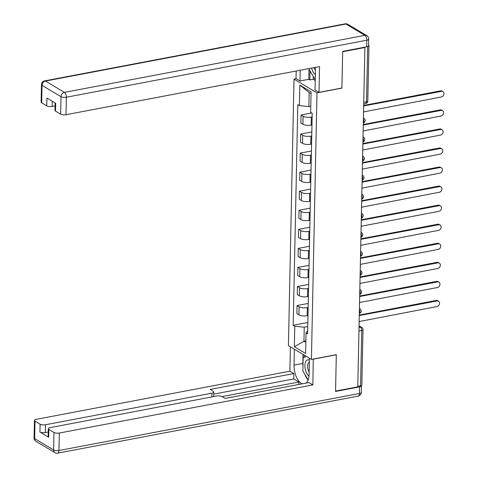 <?xml version="1.0" encoding="UTF-8"?>
<svg xmlns="http://www.w3.org/2000/svg" width="477" height="477" viewBox="0 0 477 477"><rect width="100%" height="100%" fill="white"/><g stroke="black" fill="none" stroke-linecap="round" stroke-linejoin="round"><path stroke-width="0.72" d="M296.175 78.729L294.011 79.14L288.424 345.676L311.409 359.402L316.99 92.86L341.896 88.138L342.659 51.731L364.887 47.515L357.78 386.859L335.552 391.074L336.315 354.673L311.409 359.402M358.948 330.99L361.733 330.466A2.606 0.906 -178.8 0 0 362.997 329.72L361.834 385.052A2.606 0.906 -178.8 0 1 360.57 385.798L361.733 330.466A2.606 1.27 -100.7 0 0 360.445 327.222L359.044 326.387M357.792 386.328L360.57 385.798M364.422 47.235L364.887 47.515M367.988 46.388A2.606 0.906 1.2 0 0 368.948 45.709A2.606 0.906 1.2 0 0 368.59 45.243M312.143 116.931L311.314 117.086A5.992 2.081 -178.8 0 1 303.092 116.221L301.047 115.005L300.88 123.066L302.925 124.282A5.992 2.081 1.2 0 0 311.141 125.147L311.976 124.992M311.731 112.971L301.047 115.005M311.743 135.987L310.915 136.142A5.992 2.081 -178.8 0 1 302.692 135.277L300.647 134.055L300.48 142.122L302.525 143.338A5.992 2.081 1.2 0 0 310.742 144.203L311.576 144.048M311.827 131.938L300.647 134.055M311.344 155.043L310.515 155.198A5.992 2.081 -178.8 0 1 302.293 154.333L300.248 153.111L300.081 161.178L302.126 162.395A5.992 2.081 1.2 0 0 310.342 163.259L311.177 163.104M311.433 150.994L300.248 153.111M310.944 174.099L310.116 174.254A5.992 2.081 -178.8 0 1 301.893 173.389L299.848 172.167L299.681 180.234L301.726 181.451A5.992 2.081 1.2 0 0 309.943 182.315L310.777 182.16M311.034 170.045L299.848 172.167M310.545 193.155L309.716 193.31A5.992 2.081 -178.8 0 1 301.494 192.446L299.449 191.223L299.282 199.291L301.327 200.507A5.992 2.081 1.2 0 0 309.543 201.372L310.378 201.216M310.634 189.101L299.449 191.223M310.145 212.211L309.317 212.366A5.992 2.081 -178.8 0 1 301.094 211.502L299.049 210.279L298.882 218.341L300.927 219.563A5.992 2.081 1.2 0 0 309.144 220.428L309.978 220.273M310.235 208.157L299.049 210.279M309.752 231.267L308.917 231.423A5.992 2.081 -178.8 0 1 300.695 230.558L298.65 229.336L298.483 237.397L300.528 238.619A5.992 2.081 1.2 0 0 308.75 239.484L309.579 239.329M309.835 227.213L298.65 229.336M309.352 250.324L308.518 250.479A5.992 2.081 -178.8 0 1 300.295 249.614L298.256 248.392L298.083 256.453L300.128 257.675A5.992 2.081 1.2 0 0 308.351 258.54L309.179 258.385M309.436 246.269L298.256 248.392M308.953 269.374L308.118 269.535A5.992 2.081 -178.8 0 1 299.896 268.67L297.857 267.448L297.684 275.509L299.729 276.732A5.992 2.081 1.2 0 0 307.951 277.596L308.78 277.441M309.036 265.325L297.857 267.448M308.553 288.43L307.719 288.591A5.992 2.081 -178.8 0 1 299.496 287.726L297.457 286.504L297.284 294.565L299.329 295.788A5.992 2.081 1.2 0 0 307.552 296.652L308.38 296.497M308.637 284.381L297.457 286.504M308.154 307.486L307.319 307.647A5.992 2.081 -178.8 0 1 299.097 306.783L297.058 305.56L296.885 313.622L298.93 314.844A5.992 2.081 1.2 0 0 307.152 315.708L307.981 315.553M308.237 303.438L297.058 305.56M311.04 93.677L309.156 92.556L308.863 106.604L310.771 106.24M308.863 106.604L299.389 105.608L299.818 85.085L311.076 91.805L310.646 112.328L312.22 113.27L307.599 333.876L306.025 332.934L305.596 353.457L294.339 346.737L294.768 326.214L304.243 327.21L303.944 341.258L305.829 342.385M299.389 105.608L297.815 104.666L293.194 325.272L294.768 326.214M294.011 79.14L316.99 92.86M305.858 340.894L303.944 341.258L294.339 346.737M307.754 326.542L304.243 327.21M307.838 322.494L293.194 325.272M307.665 330.686L306.025 332.934M299.818 85.085L309.156 92.556M363.522 112.816A2.606 2.087 120.8 0 0 363.689 111.898L441.32 96.98A2.999 2.397 120.8 0 0 443.813 94.565A2.999 2.397 120.8 0 0 442.918 91.602A2.999 2.397 120.8 0 0 441.44 91.363L363.814 105.918A2.606 2.087 120.8 0 0 363.683 105.059M363.778 105.417L440.569 90.845A2.999 2.397 -59.2 0 1 442.048 91.083L442.918 91.602M363.122 131.873A2.606 2.087 120.8 0 0 363.289 130.954L440.921 116.036A2.999 2.397 120.8 0 0 443.413 113.621A2.999 2.397 120.8 0 0 442.519 110.658A2.999 2.397 120.8 0 0 441.04 110.42L363.414 124.968A2.606 2.087 120.8 0 0 363.283 124.115M363.379 124.473L440.17 109.901A2.999 2.397 -59.2 0 1 441.648 110.139L442.519 110.658M362.723 150.929A2.606 2.087 120.8 0 0 362.89 150.011L440.521 135.092A2.999 2.397 120.8 0 0 443.014 132.678A2.999 2.397 120.8 0 0 442.119 129.714A2.999 2.397 120.8 0 0 440.641 129.476L363.015 144.024A2.606 2.087 120.8 0 0 362.884 143.172M362.979 143.529L439.77 128.957A2.999 2.397 -59.2 0 1 441.249 129.189L442.119 129.714M313.282 76.463L313.222 79.325L309.871 79.963L308.798 79.319L299.973 80.995L296.02 78.633L296.181 71.019M299.973 80.995L300.2 70.256M366.682 46.806L366.819 40.211A3.905 1.353 1.2 0 0 368.721 39.096L368.578 45.691A3.905 1.353 -178.8 0 1 366.682 46.806L342.671 51.367L341.902 88.012L319.006 92.359L315.053 89.998L315.416 72.653A14.656 7.155 -100.7 0 0 315.017 67.442M319.006 92.359L319.542 66.583L65.993 114.713A3.905 1.353 -178.8 0 1 60.633 114.146L55.541 111.105A3.905 1.353 -178.8 0 1 54.986 110.39L55.141 102.949M313.222 79.325L315.249 80.535M52.237 101.213L52.124 106.431A3.905 1.353 -178.8 0 1 46.764 105.864L41.672 102.823A3.905 1.353 -178.8 0 1 41.117 102.108L41.481 84.638A3.905 1.353 1.2 0 0 42.042 85.359L41.672 102.823M55.541 111.105L55.708 103.288L46.931 98.047L46.764 105.864M52.124 106.431L55.082 105.87M308.798 79.319L309.024 68.581M310.056 71.025L309.871 79.963M313.258 359.05L312.876 384.915L59.327 433.044L58.963 450.509L359.419 393.477L359.557 386.883L335.546 391.444L336.315 354.799L313.413 359.139M309.43 358.221L309.096 374.129A14.656 7.155 -100.7 0 1 306.145 383.085M302.961 366.491A14.656 7.155 -100.7 0 1 302.847 363.45L294.023 365.126A14.656 7.155 -100.7 0 0 302.227 383.824M294.023 365.126L294.357 349.218M290.404 346.862L289.891 371.195L293.844 373.557L210.077 389.453L213.225 391.337A3.905 1.353 1.2 0 1 213.779 392.052A3.905 1.353 1.2 0 1 211.883 393.173L45.458 424.763L45.297 432.579A3.905 1.353 -178.8 0 1 39.931 432.013L48.708 437.254A3.905 1.353 -178.8 0 1 48.153 436.538L48.32 428.722A3.905 1.353 1.2 0 0 48.875 429.437L53.967 432.478A3.905 1.353 1.2 0 0 59.327 433.044M298.864 384.468L298.894 382.011L293.737 378.929L293.844 373.557M48.32 428.722A3.905 1.353 1.2 0 1 50.216 427.601L216.641 396.011A3.905 1.353 1.2 0 1 222.002 396.578L225.15 398.456L308.923 382.554L312.876 384.915M289.891 371.195L36.347 419.319A3.905 1.353 1.2 0 0 34.451 420.44A3.905 1.353 1.2 0 0 35.006 421.155L40.098 424.196A3.905 1.353 1.2 0 0 45.458 424.763M359.557 386.883A3.905 1.353 1.2 0 0 361.459 385.768A3.905 1.353 1.2 0 0 361.405 385.535M298.894 382.011L222.038 396.596M298.84 384.45L225.132 398.444M48.249 432.019L45.297 432.579M293.737 378.929L213.738 394.115M304.72 374.141A14.656 7.155 -100.7 0 0 308.1 380.002M302.847 363.45L303.038 354.405M304.105 355.043L304.058 357.422M311.648 68.08A8.467 4.132 -100.7 0 0 315.375 74.603M314.26 67.585A5.796 2.832 -100.7 0 0 315.357 70.328M315.261 79.802L309.179 69.541L309.203 68.545M309.388 360.201A8.467 4.132 -100.7 0 0 304.916 365.495A8.467 4.132 -100.7 0 0 308.983 376.031M309.346 362.258A5.796 2.832 -100.7 0 0 307.605 366.133A5.796 2.832 -100.7 0 0 309.144 371.965M308.136 379.907L302.865 371.017L303.139 357.828L306.365 356.391M362.323 169.985A2.606 2.087 120.8 0 0 362.496 169.067L440.128 154.149A2.999 2.397 120.8 0 0 442.614 151.728A2.999 2.397 120.8 0 0 441.72 148.77A2.999 2.397 120.8 0 0 440.241 148.532L362.621 163.08A2.606 2.087 120.8 0 0 362.484 162.228M362.58 162.585L439.371 148.013A2.999 2.397 -59.2 0 1 440.849 148.246L441.72 148.77M361.924 189.041A2.606 2.087 120.8 0 0 362.097 188.123L439.728 173.205A2.999 2.397 120.8 0 0 442.215 170.784A2.999 2.397 120.8 0 0 441.32 167.826A2.999 2.397 120.8 0 0 439.842 167.588L362.222 182.136A2.606 2.087 120.8 0 0 362.085 181.284M362.18 181.642L438.971 167.069A2.999 2.397 -59.2 0 1 440.45 167.302L441.32 167.826M361.524 208.097A2.606 2.087 120.8 0 0 361.697 207.179L439.329 192.261A2.999 2.397 120.8 0 0 441.815 189.84A2.999 2.397 120.8 0 0 440.921 186.883A2.999 2.397 120.8 0 0 439.442 186.644L361.822 201.193A2.606 2.087 120.8 0 0 361.685 200.34M361.781 200.698L438.572 186.125A2.999 2.397 -59.2 0 1 440.05 186.358L440.921 186.883M361.125 227.153A2.606 2.087 120.8 0 0 361.298 226.235L438.929 211.317A2.999 2.397 120.8 0 0 441.416 208.896A2.999 2.397 120.8 0 0 440.521 205.939A2.999 2.397 120.8 0 0 439.043 205.7L361.423 220.249A2.606 2.087 120.8 0 0 361.286 219.39M361.381 219.754L438.172 205.182A2.999 2.397 -59.2 0 1 439.651 205.414L440.521 205.939M360.725 246.21A2.606 2.087 120.8 0 0 360.898 245.291L438.53 230.373A2.999 2.397 120.8 0 0 441.016 227.952A2.999 2.397 120.8 0 0 440.122 224.995A2.999 2.397 120.8 0 0 438.643 224.756L361.023 239.305A2.606 2.087 120.8 0 0 360.886 238.446M360.982 238.81L437.773 224.238A2.999 2.397 -59.2 0 1 439.251 224.47L440.122 224.995M360.326 265.266A2.606 2.087 120.8 0 0 360.499 264.347L438.13 249.429A2.999 2.397 120.8 0 0 440.617 247.008A2.999 2.397 120.8 0 0 439.722 244.045A2.999 2.397 120.8 0 0 438.25 243.813L360.624 258.361A2.606 2.087 120.8 0 0 360.487 257.502M360.582 257.866L437.373 243.294A2.999 2.397 -59.2 0 1 438.852 243.526L439.722 244.045M359.926 284.322A2.606 2.087 120.8 0 0 360.099 283.404L437.731 268.485A2.999 2.397 120.8 0 0 440.217 266.065A2.999 2.397 120.8 0 0 439.323 263.101A2.999 2.397 120.8 0 0 437.85 262.869L360.224 277.417A2.606 2.087 120.8 0 0 360.087 276.559M360.189 276.922L436.98 262.344A2.999 2.397 -59.2 0 1 438.452 262.583L439.323 263.101M359.527 303.378A2.606 2.087 120.8 0 0 359.7 302.46L437.331 287.542A2.999 2.397 120.8 0 0 439.818 285.121A2.999 2.397 120.8 0 0 438.923 282.157A2.999 2.397 120.8 0 0 437.451 281.925L359.825 296.473A2.606 2.087 120.8 0 0 359.688 295.615M359.789 295.978L436.58 281.4A2.999 2.397 -59.2 0 1 438.053 281.639L438.923 282.157M359.127 322.434A2.606 2.087 120.8 0 0 359.3 321.516L436.932 306.598A2.999 2.397 120.8 0 0 439.418 304.177A2.999 2.397 120.8 0 0 438.524 301.214A2.999 2.397 120.8 0 0 437.051 300.981L359.425 315.53A2.606 2.087 120.8 0 0 359.294 314.671M359.39 315.035L436.181 300.456A2.999 2.397 -59.2 0 1 437.653 300.695L438.524 301.214M359.318 313.467A2.606 1.27 -100.7 0 0 359.897 311.833A2.606 1.27 -100.7 0 0 359.402 309.549M359.718 294.41A2.606 1.27 -100.7 0 0 360.296 292.777A2.606 1.27 -100.7 0 0 359.795 290.499M360.117 275.354A2.606 1.27 -100.7 0 0 360.695 273.72A2.606 1.27 -100.7 0 0 360.195 271.443M360.517 256.298A2.606 1.27 -100.7 0 0 361.095 254.664A2.606 1.27 -100.7 0 0 360.594 252.387M360.916 237.242A2.606 1.27 -100.7 0 0 361.494 235.608A2.606 1.27 -100.7 0 0 360.994 233.331M361.316 218.186A2.606 1.27 -100.7 0 0 361.894 216.552A2.606 1.27 -100.7 0 0 361.393 214.274M361.709 199.13A2.606 1.27 -100.7 0 0 362.293 197.496A2.606 1.27 -100.7 0 0 361.793 195.218M362.109 180.073A2.606 1.27 -100.7 0 0 362.693 178.44A2.606 1.27 -100.7 0 0 362.192 176.162M362.508 161.023A2.606 1.27 -100.7 0 0 363.092 159.384A2.606 1.27 -100.7 0 0 362.592 157.106M362.908 141.967A2.606 1.27 -100.7 0 0 363.492 140.327A2.606 1.27 -100.7 0 0 362.991 138.05M363.307 122.911A2.606 1.27 -100.7 0 0 363.885 121.271A2.606 1.27 -100.7 0 0 363.391 118.994M359.026 327.49L360.445 327.222A2.606 2.087 120.8 0 1 361.727 327.425L359.056 325.833M307.152 315.708L307.319 307.647M307.552 296.652L307.719 288.591M307.951 277.596L308.118 269.535M308.351 258.54L308.518 250.479M308.75 239.484L308.917 231.423M309.144 220.428L309.317 212.366M309.543 201.372L309.716 193.31M309.943 182.315L310.116 174.254M310.342 163.259L310.515 155.198M310.742 144.203L310.915 136.142M311.141 125.147L311.314 117.086M299.329 295.788L299.496 287.726M299.729 276.732L299.896 268.67M300.128 257.675L300.295 249.614M300.528 238.619L300.695 230.558M300.927 219.563L301.094 211.502M301.327 200.507L301.494 192.446M301.726 181.451L301.893 173.389M302.126 162.395L302.293 154.333M302.525 143.338L302.692 135.277M302.925 124.282L303.092 116.221M298.93 314.844L299.097 306.783M363.408 118.046A2.606 2.087 -59.2 0 1 363.885 118.236L363.414 117.956M363.009 137.096A2.606 2.087 -59.2 0 1 363.486 137.293L363.015 137.012M362.609 156.152A2.606 2.087 -59.2 0 1 363.086 156.349L362.615 156.062M362.21 175.208A2.606 2.087 -59.2 0 1 362.687 175.405L362.216 175.119M361.816 194.264A2.606 2.087 -59.2 0 1 362.287 194.461L361.816 194.175M361.417 213.32A2.606 2.087 -59.2 0 1 361.888 213.517L361.417 213.231M361.017 232.377A2.606 2.087 -59.2 0 1 361.488 232.573L361.017 232.287M360.618 251.433A2.606 2.087 -59.2 0 1 361.089 251.629L360.618 251.343M360.218 270.489A2.606 2.087 -59.2 0 1 360.69 270.68L360.218 270.399M359.819 289.545A2.606 2.087 -59.2 0 1 360.29 289.736L359.819 289.456M359.419 308.601A2.606 2.087 -59.2 0 1 359.891 308.792L359.419 308.512M363.707 103.926L365.668 103.551A2.606 1.27 -100.7 0 0 366.521 101.792L367.678 46.531M363.742 102.322L366.521 101.792A2.606 0.906 -178.8 0 0 367.785 101.046L368.948 45.709M441.44 91.363L440.569 90.845M441.04 110.42L440.17 109.901M440.641 129.476L439.77 128.957M368.721 39.096A3.905 3.905 0 0 0 366.813 35.656A3.905 3.13 -59.2 0 0 364.887 35.346A3.905 1.908 79.3 0 1 366.819 40.211L66.363 97.242A3.905 1.908 79.3 0 0 64.431 92.377L364.887 35.346L345.926 24.023L45.464 81.054L64.431 92.377A3.905 3.13 120.8 0 0 61.002 96.676L42.042 85.359A3.905 3.13 -59.2 0 1 45.464 81.054A3.905 1.908 79.3 0 0 44.659 80.881A3.905 3.905 0 0 0 41.481 84.638M60.633 114.146L61.002 96.676A3.905 1.353 1.2 0 0 66.363 97.242L65.993 114.713M345.121 23.85A3.905 1.908 79.3 0 1 345.926 24.023A3.905 3.13 120.8 0 1 347.852 24.333A3.905 3.905 0 0 0 345.121 23.85L44.659 80.881M48.875 429.437L48.708 437.254M39.931 432.013L40.098 424.196M35.006 421.155L34.636 438.625L53.603 449.948L53.967 432.478M211.806 396.93L211.883 393.173M34.636 438.625A3.905 1.353 -178.8 0 1 34.082 437.904A3.905 3.905 0 0 0 35.984 441.344A3.905 3.13 -59.2 0 1 34.636 438.625M53.603 449.948A3.905 3.13 120.8 0 0 54.95 452.667A3.905 3.905 0 0 0 57.681 453.15A3.905 1.908 79.3 0 0 58.963 450.509A3.905 1.353 -178.8 0 1 53.603 449.948M361.459 385.768L361.316 392.362A3.905 1.353 -178.8 0 1 359.419 393.477A3.905 1.908 79.3 0 1 358.138 396.119L57.681 453.15M440.241 148.532L439.371 148.013M439.842 167.588L438.971 167.069M439.442 186.644L438.572 186.125M439.043 205.7L438.172 205.182M438.643 224.756L437.773 224.238M438.25 243.813L437.373 243.294M437.85 262.869L436.98 262.344M437.451 281.925L436.58 281.4M437.051 300.981L436.181 300.456M363.307 122.965A2.606 2.606 0 0 0 363.885 118.236M362.908 142.021A2.606 2.606 0 0 0 363.486 137.293M362.508 161.077A2.606 2.606 0 0 0 363.086 156.349M362.109 180.133A2.606 2.606 0 0 0 362.687 175.405M361.709 199.189A2.606 2.606 0 0 0 362.287 194.461M361.31 218.245A2.606 2.606 0 0 0 361.888 213.517M360.91 237.302A2.606 2.606 0 0 0 361.488 232.573M360.511 256.358A2.606 2.606 0 0 0 361.089 251.629M360.111 275.414A2.606 2.606 0 0 0 360.69 270.68M359.718 294.47A2.606 2.606 0 0 0 360.29 289.736M359.318 313.526A2.606 2.606 0 0 0 359.891 308.792M362.997 329.72A2.606 2.606 0 0 0 361.727 327.425M365.668 103.551A2.606 2.606 0 0 0 367.785 101.046M366.813 35.656L347.852 24.333M34.451 420.44L34.082 437.904M35.984 441.344L54.95 452.667M358.138 396.119A3.905 3.905 0 0 0 361.316 392.362M213.684 396.572L213.779 392.052"/></g></svg>
